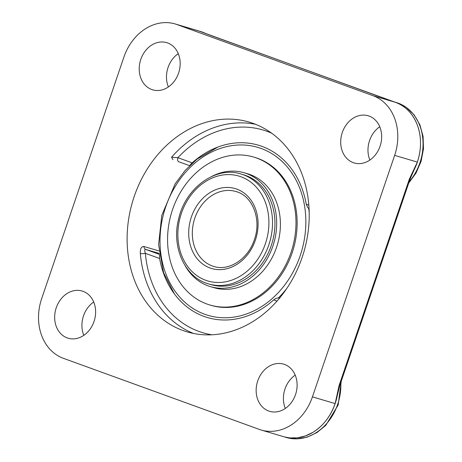 <?xml version="1.0" encoding="UTF-8"?>
<svg xmlns="http://www.w3.org/2000/svg" width="462" height="462" viewBox="0 0 462 462"><rect width="100%" height="100%" fill="white"/><g stroke="black" fill="none" stroke-linecap="round" stroke-linejoin="round"><path stroke-width="0.69" d="M279.903 298.117C277.697 297.701 275.629 298.29 273.712 299.878A89.859 73.337 106.5 0 1 173.059 292.036A89.859 73.337 106.5 0 1 159.621 258.477L159.454 255.001M190.015 165.823C189.674 165.483 190.396 164.495 192.169 162.861A89.859 73.337 106.5 0 1 215.8 147.869A89.859 73.337 106.5 0 1 306.26 204.262L307.628 207.398L309.072 208.864M192.169 162.861L177.916 157.686A3.644 2.102 109.9 0 0 178.69 161.717L178.69 161.717A3.644 2.102 109.9 0 0 178.759 161.74L189.639 165.685L178.759 161.74M271.679 133.206A105.734 86.296 106.5 0 0 177.916 157.686L171.558 157.247L172.955 159.713M158.992 250.953L143.925 246.483C141.332 246.402 140.13 248.723 140.321 253.465A109.379 89.27 -73.5 0 0 193.538 333.46M143.925 246.483A3.644 2.974 -73.5 0 0 145.784 249.451C144.571 249.428 144.427 250.71 145.363 253.309A3.644 0.912 -5 0 1 140.321 253.465M182.929 330.492A109.379 89.27 106.5 0 1 133.362 199.058A109.379 89.27 106.5 0 1 249.255 122.118A109.379 89.27 106.5 0 1 253.395 123.487A109.379 89.27 106.5 0 1 302.962 254.92A109.379 89.27 106.5 0 1 187.07 331.86A109.379 89.27 106.5 0 1 182.929 330.492M339.096 385.493L335.135 403.586C330.671 416.21 323.325 425.756 313.092 432.241L305.469 435.914L297.545 437.832L289.616 437.907L284.448 436.919A48.753 39.79 -73.5 0 0 313.092 432.241A48.753 39.79 -73.5 0 0 335.158 403.597A48.753 39.79 -73.5 0 0 337.277 395.576L339.749 385.654L410.042 179.169L409.39 179.008L339.096 385.493L339.749 385.654M283.876 436.757A48.753 39.79 -73.5 0 0 284.448 436.919M410.042 179.169L414.206 169.641A48.753 39.79 -73.5 0 0 417.371 162.104L409.39 179.008M212.058 35.903A3.644 2.102 109.9 0 0 211.989 35.88A3.644 2.102 109.9 0 0 211.919 35.857L395.628 102.385C405.85 106.306 413.144 114.016 417.515 125.502C421.569 137.168 421.511 149.365 417.348 162.093A48.753 39.79 -73.5 0 0 417.515 125.502A48.753 39.79 -73.5 0 0 395.651 102.391A48.753 39.79 -73.5 0 0 395.368 102.287A48.753 39.79 -73.5 0 0 395.045 102.177M379.429 96.639A3.644 2.102 -70.1 0 1 379.498 96.662L200.179 31.468A48.753 39.79 -73.5 0 0 199.74 31.301L211.919 35.857M200.647 31.647A48.753 39.79 -73.5 0 0 200.179 31.462M197.875 30.688L199.717 31.295A48.753 39.79 -73.5 0 0 198.487 30.873L175.173 23.955A48.753 39.79 106.5 0 1 177.021 24.567L199.717 31.295A3.644 2.108 109.9 0 0 199.717 31.295M175.173 23.955A48.753 39.79 106.5 0 0 123.891 57.121L41.678 298.614A48.753 39.79 106.5 0 0 63.398 358.327L259.303 429.412A48.753 39.79 106.5 0 0 261.151 430.018L283.853 436.752M177.021 24.567L372.926 95.651A48.753 39.79 106.5 0 1 394.646 155.365L312.433 396.858A48.753 39.79 106.5 0 1 261.151 430.018M178.263 53.627A24.607 20.085 -73.5 0 0 168.387 86.943M379.758 126.738A24.607 20.085 -73.5 0 0 369.565 140.587A24.607 20.085 -73.5 0 0 369.883 160.06M93.711 302.004A24.607 20.085 -73.5 0 0 83.512 315.852A24.607 20.085 -73.5 0 0 83.83 335.325M295.206 375.115A24.607 20.085 -73.5 0 0 285.325 408.437M167.619 42.954A24.607 20.085 106.5 0 1 178.771 72.528A24.607 20.085 106.5 0 1 152.697 89.836A24.607 20.085 106.5 0 1 140.436 60.534A24.607 20.085 106.5 0 1 166.69 42.648A24.607 20.085 106.5 0 1 167.619 42.954M56.249 307.767A24.607 20.085 106.5 0 1 82.132 291.031A24.607 20.085 106.5 0 1 94.392 320.328A24.607 20.085 106.5 0 1 68.145 338.213A24.607 20.085 106.5 0 1 56.249 307.767M268.705 411.018A24.607 20.085 106.5 0 1 257.553 381.45A24.607 20.085 106.5 0 1 283.628 364.143A24.607 20.085 106.5 0 1 295.888 393.445A24.607 20.085 106.5 0 1 269.635 411.33A24.607 20.085 106.5 0 1 268.705 411.018M380.076 146.211A24.607 20.085 106.5 0 1 354.192 162.947A24.607 20.085 106.5 0 1 341.932 133.645A24.607 20.085 106.5 0 1 368.179 115.766A24.607 20.085 106.5 0 1 380.076 146.211M209.852 304.984L211.001 305.324A77.142 62.959 -73.5 0 0 278.17 279.1A77.142 62.959 -73.5 0 0 254.857 157.409L253.707 157.068A77.142 62.959 -73.5 0 0 186.538 183.293A77.142 62.959 -73.5 0 0 209.852 304.984A77.142 62.959 -73.5 0 0 277.021 278.759A77.142 62.959 -73.5 0 0 253.707 157.068M185.164 265.742A59.379 48.458 -73.5 0 0 210.372 286.613L214.097 287.716A59.379 48.458 -73.5 0 0 265.8 267.527A59.379 48.458 -73.5 0 0 247.851 173.856L244.132 172.753A59.379 48.458 -73.5 0 0 211.619 176.513M210.372 286.613A59.379 48.458 -73.5 0 0 262.075 266.424A59.379 48.458 -73.5 0 0 244.132 172.753M206.375 283.183A57.294 46.76 -73.5 0 0 208.547 283.899L210.967 284.615A57.294 46.76 -73.5 0 0 260.851 265.136A57.294 46.76 -73.5 0 0 243.538 174.752L241.118 174.035C216.124 165.777 185.874 187.526 178.823 218.151C170.98 246.558 184.725 277.529 208.547 283.899A57.294 46.76 -73.5 0 0 268.815 244.924A57.294 46.76 -73.5 0 0 243.289 174.752A57.294 46.76 -73.5 0 0 241.118 174.035M309.205 212.78A90.662 73.989 -73.5 0 0 308.749 208.61M278.332 297.95A90.662 73.989 -73.5 0 0 286.746 288.525M255.544 124.301A109.379 89.27 -73.5 0 0 171.558 157.247M308.835 205.192L306.26 204.262M211.914 334.788A105.734 86.296 106.5 0 1 145.363 253.309L159.621 258.477M273.712 299.878L277.021 301.08M159.367 254.377L145.784 249.451L159.251 253.442M312.433 396.858L335.158 403.597M417.371 162.104L394.646 155.365M372.926 95.651L395.628 102.385A3.644 2.102 -70.1 0 1 395.651 102.391M197.984 30.723L200.416 31.445A48.753 39.79 106.5 0 1 202.264 32.051A48.753 39.79 106.5 0 1 205.925 33.639M394.583 102.01L396.327 102.529A48.753 39.79 106.5 0 1 419.894 162.849A48.753 39.79 106.5 0 1 409.153 181.78M340.771 382.64A48.753 39.79 106.5 0 1 286.4 437.508L296.604 438.9L307.011 437.214L316.926 432.594L325.762 425.358L338.155 405.03L341.262 381.214M235.938 191.511C252.431 195.686 261.844 219.225 254.354 239.732C248.134 259.188 228.811 271.471 213.727 266.418A39.062 31.884 106.5 0 1 212.249 265.933A39.062 31.884 106.5 0 1 194.542 218.994A39.062 31.884 106.5 0 1 235.938 191.511A39.062 31.884 106.5 0 1 237.416 192.001M255.376 240.148A41.667 34.009 -73.5 0 0 236.81 189.108A41.667 34.009 -73.5 0 0 191.401 216.932A41.667 34.009 -73.5 0 0 209.967 267.966A41.667 34.009 -73.5 0 0 255.376 240.148M265.373 243.774A54.689 44.635 106.5 0 1 205.769 280.29A54.689 44.635 106.5 0 1 181.404 213.305A54.689 44.635 106.5 0 1 241.008 176.784A54.689 44.635 106.5 0 1 265.373 243.774M300.173 255.769A87.595 71.489 106.5 0 1 204.712 314.258A87.595 71.489 106.5 0 1 165.685 206.97A87.595 71.489 106.5 0 1 261.151 148.475A87.595 71.489 106.5 0 1 300.173 255.769M379.498 96.662L395.362 102.287M200.416 31.445L206.092 33.703M396.327 102.529L406.058 107.207L414.096 114.807L419.889 124.769L423.082 136.382L423.487 148.862L421.084 161.353L416.048 173.025L408.708 183.079M283.968 436.786L286.4 437.508M217.96 147.026L197.072 159.113L185.204 170.357L175.144 183.824L161.775 215.407L158.605 244.687L163.554 272.62L174.405 293.919"/></g></svg>
